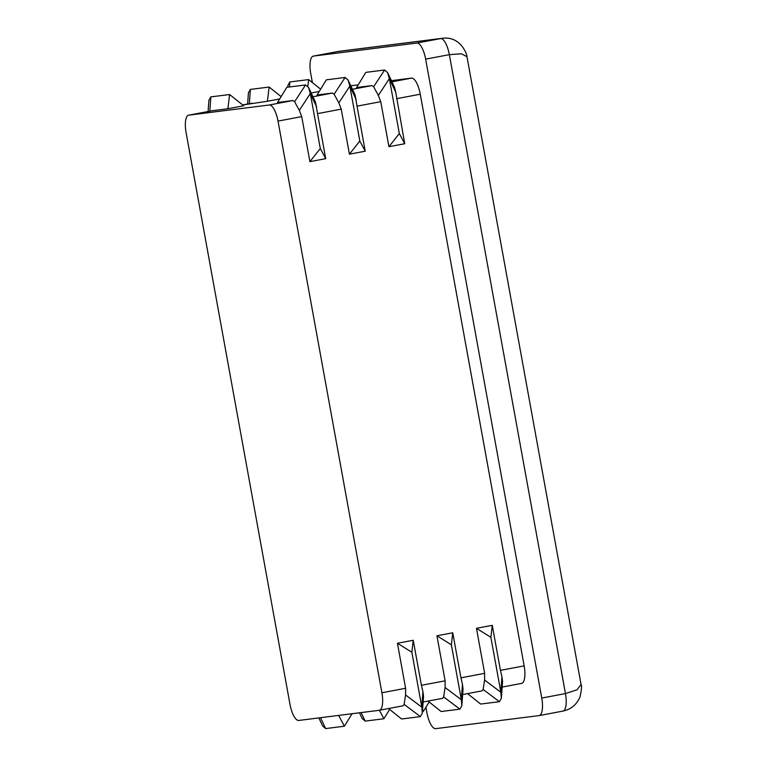 <?xml version="1.0" encoding="UTF-8"?>
<svg xmlns="http://www.w3.org/2000/svg" width="767" height="767" viewBox="0 0 767 767"><rect width="100%" height="100%" fill="white"/><g stroke="black" fill="none" stroke-linecap="round" stroke-linejoin="round"><path stroke-width="1.15" d="M399.329 133.573L388.936 146.708L404.736 143.726L399.329 133.573L389.348 78.646L387.613 72.597L384.622 69.998L365.849 72.366L356.569 87.534L371.947 85.588L373.625 86.757L384.622 69.998M404.736 143.726L395.714 92.117L394.526 87.256L387.613 72.597M381.908 692.764L278.018 121.1A17.095 5.781 -100.7 0 0 269.217 105.002L188.797 115.155A17.095 5.781 -100.7 0 0 188.672 115.175A17.095 5.781 -100.7 0 0 186.103 132.701L289.993 704.365A17.095 5.781 -100.7 0 0 298.794 720.453L379.214 710.3A17.095 5.781 -100.7 0 0 379.329 710.28A17.095 5.781 -100.7 0 0 381.908 692.764L405.609 688.287L405.57 694.969L421.831 707.193L422.933 691.69L421.419 685.295L445.128 680.818L445.081 687.5L461.351 699.734L462.443 684.222L460.929 677.827L484.639 673.349L484.6 680.032L500.861 692.265L490.88 637.329L492.261 625.335L500.448 670.358L524.158 665.881L420.268 94.216L396.558 98.694M467.554 693.617L480.65 704.058L499.422 701.69L501.359 698.258L500.861 692.265L501.954 676.753L500.448 670.358M395.714 92.117L389.348 78.646L378.352 95.405L380.748 101.675L357.038 106.162L355.016 94.715L348.093 80.065L345.112 77.467L326.339 79.835L317.049 95.003L332.437 93.056L334.105 94.226L345.112 77.467M388.936 146.708L380.748 101.675M484.639 673.349L476.46 628.317L490.88 637.329M359.819 141.042L349.416 154.177L365.226 151.195L359.819 141.042L349.838 86.105L348.093 80.065M365.226 151.195L357.038 106.162M428.034 701.076L441.14 711.527L459.903 709.149L461.849 705.726L461.351 699.734L451.37 644.798L452.751 632.794L460.929 677.827M356.195 99.585L349.838 86.105L338.841 102.874L341.238 109.144L317.528 113.631L315.496 102.184L308.583 87.534L305.592 84.936L286.829 87.304L277.539 102.471L292.927 100.525L294.595 101.695L305.592 84.936M349.416 154.177L341.238 109.144M445.128 680.818L436.941 635.785L451.37 644.798M320.309 148.51L309.906 161.645L325.716 158.654L320.309 148.51L310.319 93.574L308.583 87.534M325.716 158.654L317.528 113.631M388.524 708.545L401.62 718.986L420.393 716.618L422.339 713.195L421.831 707.193L411.85 652.266L413.231 640.263L421.419 685.295M316.685 107.054L310.319 93.574L299.322 110.333L301.719 116.613L278.018 121.1M309.906 161.645L301.719 116.613M405.609 688.287L397.431 643.254L411.85 652.266M320.635 89.154L308.641 79.586L289.868 81.954L289.514 86.959M308.641 79.586L307.835 86.23M281.125 96.623L269.121 87.054L250.358 89.423L249.352 103.708M269.121 87.054L267.405 101.273L242.717 104.964L252.017 103.209M229.611 94.523L227.885 108.732L243.695 105.75L229.611 94.523L210.839 96.891L209.832 111.177M212.258 110.726L188.797 115.155M227.885 108.732L212.507 110.678M422.464 711.402L423.432 711.277L429.137 701.958M484.6 680.032L483.152 689.456L482.069 690.866L462.635 694.538M422.579 709.686L423.432 711.277M361.123 712.591L365.15 721.114L383.922 718.746L389.626 709.427M445.081 687.5L443.633 696.925L442.549 698.334L423.125 702.006M379.387 710.271L383.922 718.746M320.51 717.711L325.639 728.583L344.402 726.215L352.053 713.732M405.57 694.969L404.123 704.394L403.039 705.803L379.329 710.28M338.63 715.429L344.402 726.215M425.906 707.251L426.864 712.562A17.095 5.781 -100.7 0 0 430.709 724.24A17.095 5.781 -100.7 0 0 435.666 728.65L539.067 715.601A17.095 5.781 -100.7 0 0 539.182 715.582A17.095 5.781 -100.7 0 0 542.231 710.156A17.095 5.781 -100.7 0 0 541.751 698.056L425.647 59.136A17.095 5.781 -100.7 0 0 421.802 47.458A17.095 5.781 -100.7 0 0 416.845 43.048L313.444 56.096A17.095 5.781 -100.7 0 0 313.329 56.116A17.095 5.781 -100.7 0 0 310.28 61.533A17.095 5.781 -100.7 0 0 310.76 73.642L312.38 82.577M524.158 665.881A17.095 5.781 79.3 0 1 524.628 677.98A17.095 5.781 79.3 0 1 521.589 683.397A17.095 5.781 79.3 0 1 521.464 683.416M391.956 81.81L411.467 78.129L391.41 80.66M358.208 84.849L350.797 85.779M311.162 92.999L319.206 91.474M267.405 101.273L279.696 98.943M411.467 78.129A17.095 5.781 79.3 0 1 416.423 82.539A17.095 5.781 79.3 0 1 420.268 94.216M416.845 43.048L441.917 38.35L338.525 51.399L313.444 56.096M441.917 38.35L441.917 38.35C461.197 35.397 467.554 55.924 466.969 56.72L461.427 53.776L449.347 54.658L425.647 59.136M397.431 643.254L413.231 640.263M436.941 635.785L452.751 632.794M476.46 628.317L492.261 625.335M541.751 698.056L565.461 693.579L577.014 689.801L581.06 684.519L466.969 56.72M208.106 111.503L208.892 100.324L210.839 96.891M247.616 104.034L248.412 92.855L250.358 89.423M287.798 87.179L287.922 85.386L289.868 81.954M325.639 728.583L322.648 725.975L318.851 717.922M365.15 721.114L362.168 718.516L359.464 712.792M378.352 95.405L373.625 86.757M338.841 102.874L334.105 94.226M299.322 110.333L294.595 101.695M422.933 691.69L423.528 696.35L422.339 713.195M462.443 684.222L463.038 688.881L461.849 705.726M501.954 676.753L502.548 681.412L501.359 698.258M499.422 701.69L483.152 689.456M459.903 709.149L443.633 696.925M420.393 716.618L404.123 704.394M269.217 105.002L292.927 100.525M312.926 96.747L332.437 93.056M352.446 89.279L371.947 85.588M562.777 711.114A17.095 5.781 79.3 0 0 562.892 711.095A17.095 5.781 79.3 0 0 565.461 693.579L449.347 54.658A17.095 5.781 79.3 0 0 440.555 38.571L337.154 51.619A17.095 5.781 -100.7 0 0 337.039 51.638A17.095 5.781 -100.7 0 0 336.914 51.667M338.525 51.399L313.329 56.116M188.672 115.175L212.382 110.697M502.155 687.069L521.589 683.397M581.06 684.519C581.932 685.401 581.587 689.514 580.034 696.858C576.765 704.605 571.051 709.35 562.892 711.095L539.182 715.582"/></g></svg>
